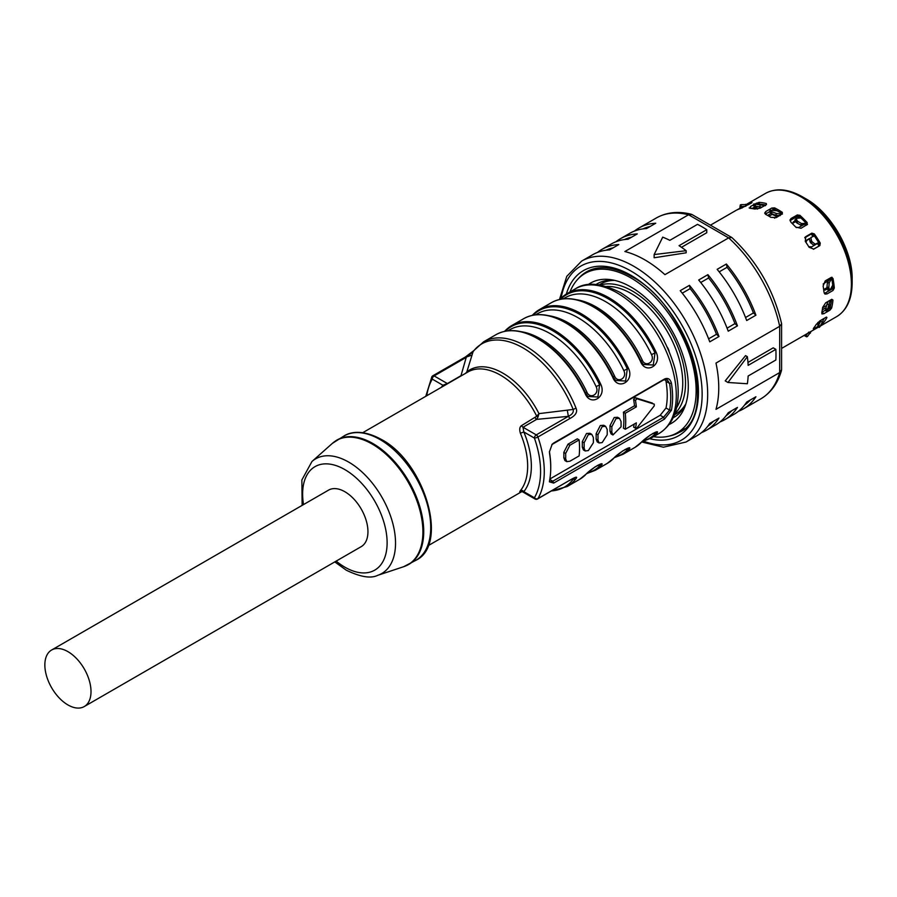<?xml version="1.0" encoding="UTF-8"?>
<svg xmlns="http://www.w3.org/2000/svg" width="897" height="897" viewBox="0 0 897 897"><rect width="100%" height="100%" fill="white"/><g stroke="black" fill="none" stroke-linecap="round" stroke-linejoin="round"><path stroke-width="1.35" d="M833.033 290.46L832.921 287.309L834.3 288.004L833.033 290.46L827.023 293.924L825.184 293.005L832.988 288.509M825.184 293.005L824.321 293.341M816.203 324.445L818.793 322.954M831.497 299.452A68.542 39.569 60 0 1 829.938 307.57L828.862 308.187M831.553 299.419A69.192 39.95 60 0 1 830.286 306.897L829.86 310.239L831.609 308.108A71.155 41.083 -120 0 0 832.954 300.069L831.698 299.34L825.689 302.805L822.65 307.424A71.155 41.083 60 0 1 821.787 312.605L821.988 313.961L823.861 313.703L822.089 312.1L825.565 310.093M813.411 249.265L819.914 245.509M804.732 237.795L805.147 237.133M812.301 233.422L804.766 237.772M790.044 220.774L791.165 218.42L790.044 219.81L791.064 222.411A71.155 41.083 60 0 1 795.751 227.098L801.043 228.275L807.513 224.351M798.42 215.773L790.717 220.225M765.399 214.192L765.825 211.501L771.824 208.048L773.864 209.203A68.542 39.569 60 0 1 774.705 209.595A68.542 39.569 60 0 1 778.708 211.692M820.878 324.725L823.054 323.077A71.155 41.083 -120 0 0 826.933 317.56L826.137 317.246L820.138 320.711L816.169 324.501A71.155 41.083 60 0 1 813.669 328.055L813.287 328.784M817.705 326.553L814.88 328.19L814.263 327.315M813.669 328.055L814.88 328.19M826.485 317.067L826.933 317.56L826.137 317.246M831.788 299.295L832.954 300.069L831.698 299.34M829.938 307.57L829.86 310.239L823.861 313.703M815.216 328.997A71.155 41.083 -120 0 0 815.429 328.874L781.59 348.417M834.3 288.004A71.155 41.083 -120 0 0 832.954 278.395L831.205 277.442L825.206 280.907L823.121 286.008A71.155 41.083 60 0 1 823.984 292.187L825.083 294.126M824.937 294.037L827.023 293.924M797.287 215.011L791.165 218.42M799.552 216.693L797.164 214.944L799.889 215.336L799.552 216.693A69.192 39.95 60 0 1 806.571 223.689L807.042 224.811L807.177 222.613A71.155 41.083 -120 0 0 799.889 215.336M819.858 245.599L820.262 243.098A71.155 41.083 -120 0 0 814.319 233.915L811.796 233.13L813.545 234.79A69.192 39.95 60 0 1 819.264 243.636L819.858 245.599L813.714 249.142M811.841 233.142L805.798 236.606L805.282 241.371A71.155 41.083 60 0 1 809.105 247.28L813.781 249.108M824.455 318.211A69.192 39.95 60 0 1 823.345 319.781M831.62 278.07A69.192 39.95 60 0 1 832.921 287.309M832.954 278.395L831.205 277.442L832.057 277.296M782.206 213.878L782.352 212.376A71.155 41.083 -120 0 0 774.593 207.891L774.739 209.573A69.192 39.95 60 0 1 778.473 211.557A69.192 39.95 60 0 1 782.206 213.878L776.342 217.579L770.815 217.332A71.155 41.083 60 0 0 765.825 214.45L764.681 213.105L765.825 211.501M773.864 209.203L771.947 210.313M769.626 211.658L766.027 213.744M774.739 209.573L771.824 208.037L774.593 207.891M781.489 370.461C777.777 383.378 770.882 392.841 760.824 398.851A104.444 60.301 60 0 0 779.684 372.569L781.59 369.687L781.59 323.851L779.684 326.306L779.684 372.569L715.985 409.346A104.444 60.301 60 0 0 715.985 363.083L779.684 326.306A104.444 60.301 60 0 0 728.633 237.884L664.935 274.661A104.444 60.301 60 0 0 644.898 259.895A104.444 60.301 60 0 0 624.861 251.53L688.56 214.753L728.633 237.884L731.705 237.458L692.013 214.54L688.56 214.753A104.444 60.301 60 0 0 656.38 217.949L638.843 228.073A104.444 60.301 -120 0 0 634.426 231.09M689.445 285.336L680.218 290.673A104.444 60.301 60 0 1 709.762 341.847L718.99 336.51A104.444 60.301 -120 0 0 689.445 285.336L690.141 288.621A101.832 58.798 60 0 1 716.49 334.278L718.99 336.51M707.912 274.673L698.685 280.01A104.444 60.301 60 0 1 728.229 331.184L737.457 325.846A104.444 60.301 -120 0 0 707.912 274.673L708.596 277.969A101.832 58.798 60 0 1 734.957 323.615L737.457 325.846M719.999 421.949A104.444 60.301 -120 0 0 724.821 419.639A104.444 60.301 -120 0 0 737.457 407.406L728.229 412.743A104.444 60.301 60 0 1 715.582 424.965L706.354 430.291A104.444 60.301 -120 0 0 718.99 418.069L709.762 423.395A104.444 60.301 60 0 1 697.126 435.628L686.048 442.019A104.444 60.301 -120 0 0 702.059 358.329A104.444 60.301 -120 0 0 633.82 266.297A104.444 60.301 -120 0 0 581.604 261.117L566.781 276.332L559.481 299.497M738.455 411.286A104.444 60.301 -120 0 0 743.277 408.976A104.444 60.301 -120 0 0 755.924 396.754L746.685 402.08A104.444 60.301 60 0 1 734.049 414.302L724.821 419.639M726.379 264.021L717.14 269.347A104.444 60.301 60 0 1 746.685 320.521L755.924 315.195A104.444 60.301 -120 0 0 726.379 264.021L727.063 267.306A101.832 58.798 60 0 1 753.424 312.952L755.924 315.195M701.532 432.601A104.444 60.301 -120 0 0 706.354 430.291M713.362 421.321A101.832 58.798 60 0 1 707.655 426.367M727.063 267.306L719.181 271.858M745.542 317.504L753.424 312.952M750.296 400.006A101.832 58.798 60 0 1 744.577 405.052M731.829 410.658A101.832 58.798 60 0 1 726.122 415.703M708.596 277.969L700.714 282.51M727.075 328.167L734.957 323.615M690.141 288.621L682.258 293.173M708.608 338.819L716.49 334.278M781.59 323.851L781.556 323.514C773.595 289.955 757.068 261.33 731.986 237.649L731.705 237.458M686.171 250.689L686.171 252.808L654.137 257.764L654.137 254.569L686.171 250.689A104.444 60.301 60 0 0 679.063 245.677L706.758 229.688L706.758 232.715L681.496 247.303M654.137 254.569L662.715 237.156A104.444 60.301 60 0 1 669.824 240.34L697.518 224.351A104.444 60.301 60 0 1 706.758 229.688M581.604 261.117L592.682 254.726A104.444 60.301 60 0 1 609.59 249.893L618.818 244.556A104.444 60.301 -120 0 0 601.909 249.388L611.149 244.062A104.444 60.301 60 0 1 628.046 239.23L637.285 233.904A104.444 60.301 -120 0 0 620.376 238.737A104.444 60.301 -120 0 0 615.959 241.753M601.909 249.388A104.444 60.301 -120 0 0 597.503 252.416M620.376 238.737L629.604 233.399A104.444 60.301 60 0 1 646.513 228.567L655.741 223.241A104.444 60.301 -120 0 0 638.843 228.073M624.424 239.566A101.832 58.798 60 0 1 631.645 237.144M605.968 250.229A101.832 58.798 60 0 1 613.189 247.807M642.891 228.914A101.832 58.798 60 0 1 650.112 226.493M747.358 356.681L727.983 382.481L725.213 380.889L745.53 355.616L747.358 356.681A104.444 60.301 60 0 1 748.154 365.348L775.849 349.359L773.225 347.834L747.963 362.422M775.849 349.359A104.444 60.301 60 0 1 775.849 360.011L748.154 376A104.444 60.301 60 0 1 747.358 383.759L727.983 382.481M752 202.666L751.865 202.363A71.155 41.083 -120 0 0 746.483 204.393M751.619 202.913L740.597 208.53A71.155 41.083 60 0 0 736.773 210.033L737.569 209.528L736.773 210.033M710.446 225.169L736.123 210.347M737.626 209.629L740.653 207.745M750.991 208.418L750.374 206.602L750.127 208.328A71.155 41.083 60 0 1 754.814 209.068L760.252 208.149L766.251 204.684L766.296 203.518A71.155 41.083 -120 0 0 759.008 202.374L754.758 204.068M749.152 207.913L750.127 208.328M750.374 206.602L753.693 204.673M766.251 204.684L766.296 203.518L766.498 204.527M759.008 202.374L759.613 204.168L756.373 203.126M759.613 204.168A69.192 39.95 60 0 1 765.657 205.032M756.362 203.126L759.03 204.449A68.542 39.569 60 0 1 765.421 205.166M755.913 206.254L751.944 208.541M761.418 204.572L761.531 204.886A65.403 37.764 60 0 1 763.224 204.785M761.418 207.409A62.667 36.183 -120 0 0 759.681 207.723M759.322 204.684A65.403 37.764 60 0 1 760.23 204.494M776.937 216.749A62.667 36.183 -120 0 0 772.16 214.405M664.161 340.737A60.704 35.05 -120 0 0 658.376 330.713M667.39 347.307A9.138 5.281 60 0 1 669.084 351.164M651.794 321.238A9.138 5.281 60 0 1 654.294 324.636M600.418 284.999A75.068 43.336 60 0 1 632.441 291.077A75.068 43.336 60 0 1 679.96 352.51A75.068 43.336 60 0 1 674.768 413.786M599.308 284.82L600.9 283.889A75.068 43.336 60 0 1 614.636 280.38M685.88 403.785A75.068 43.336 60 0 1 675.968 413.921L674.376 414.84M676.551 407.776A73.106 42.215 -120 0 0 631.051 293.476A73.106 42.215 -120 0 0 606.518 286.457M792.41 223.656L793.385 221.862L792.41 223.701M795.583 221.671L792.993 223.174M806.246 223.342A5.225 1.559 -42.8 0 0 804.867 223.947L798.913 227.39L796.244 227.558M806.123 223.207L804.553 224.138M804.06 224.71L800.494 224.99L796.794 222.893L797.96 221.503L801.671 223.588L805.237 223.319M800.92 217.949L796.345 218.285L796.951 220.494A73.98 42.708 60 0 1 797.96 221.503M796.951 220.494L795.919 222.03A72.287 41.733 -120 0 1 796.794 222.893M795.314 219.81L795.919 222.03M796.345 218.285L794.865 220.012M793.385 221.862L795.022 220.92M768.92 216.177L768.83 214.63L767.933 215.605M768.83 214.63L770.994 213.385M782.419 214.069L782.431 214.035A5.225 2.826 -57.1 0 0 780.682 214.585L774.537 218.128M772.508 214.204L768.998 216.222M782.375 213.991L780.906 213.89L780.569 214.652M780.143 215.628L775.692 215.224L771.431 213.643L772.205 211.894L776.454 213.486L780.906 213.89M776.735 210.773L776.746 210.717A67.454 38.941 60 0 1 776.869 210.784L770.792 210.212L771.128 211.277A73.98 42.708 60 0 1 772.205 211.894M770.792 210.212L770.512 213.105A72.287 41.733 -120 0 1 771.431 213.643M770.175 212.04L770.512 213.105M776.746 210.717L776.667 210.717A5.225 3.196 116.9 0 0 776.185 210.705M822.605 307.806L826.507 305.552M827.225 288.946L825.453 289.966L824.085 289.35L827.023 287.645M831.642 278.193A5.225 2.231 169.5 0 1 830.387 279.236L823.166 284.024M825.453 289.966L823.749 290.09M832.708 285.168L830.196 289.843L827.841 290.123M828.312 289.72L827.135 288.453L829.019 288.576L830.196 289.843M830.207 279.348L831.115 279.326L829.209 282.835L828.839 287.253A73.98 42.708 60 0 1 829.019 288.576M828.839 287.253L826.978 287.309A72.287 41.733 -120 0 1 827.135 288.453M829.209 282.835L827.348 282.88L826.978 287.309M827.348 282.88L829.254 279.371M831.115 279.326L831.676 278.362M825.958 307.806L822.325 309.779M830.274 304.834A5.225 3.633 13.3 0 0 830.42 304.543L830.431 304.453A67.454 38.941 60 0 0 830.476 304.33L827.875 310.541L825.632 309.622A72.287 41.733 -120 0 0 825.801 308.669L827.684 309.117A73.98 42.708 60 0 1 827.494 310.227L827.875 310.541M830.454 300.058L828.85 304.666L826.967 304.218L825.801 308.669M828.85 304.666L827.684 309.117M826.967 304.218L828.166 301.37M830.487 305.44L829.523 307.806M819.331 321.653L817.795 322.539M819.578 321.059L817.851 325.196L818.086 326.003L819.78 326.945L819.544 326.138M817.851 325.196L818.086 326.003A72.287 41.733 -120 0 0 818.546 325.342L820.318 326.183A73.98 42.708 60 0 1 819.78 326.945M823.861 318.558L822.381 322.113L820.62 321.272L818.546 325.342M823.054 323.077L822.381 322.113L820.318 326.183M820.62 321.272L821.08 320.162M804.284 335.31L806.627 336.824L804.486 335.669M811.314 331.24L807.446 336.498A73.98 42.708 60 0 1 806.627 336.824M807.446 336.498L805.921 335.422A72.287 41.733 -120 0 1 805.214 335.691M808.87 332.081L805.921 335.422M742.2 207.969L740.429 206.815L739.924 207.274L740.305 204.931A73.98 42.708 60 0 1 741.124 204.606L748.647 204.628M740.305 204.931L740.429 206.815A72.287 41.733 -120 0 1 741.146 206.534L741.124 204.606M745.844 206.243L741.146 206.534M760.936 207.039A1.962 1.491 -85.7 0 0 760.645 207.173L757.315 209.091M761.575 207.386L760.488 207.252M761.934 207.185L755.263 206.131L755.622 204.202L765.466 205.693M755.263 206.131A72.287 41.733 -120 0 0 754.399 205.996L754.612 204.045A73.98 42.708 60 0 1 755.622 204.202M756.104 206.276L754.399 205.996M754.007 208.9L757.976 206.602M809.116 239.062L806.257 240.71M806.28 240.676L807.042 239.914L805.955 242.369M818.748 242.762L811.561 246.899L808.724 246.664M819.006 246.036A68.217 39.378 60 0 0 817.515 243.457A65.75 37.966 -120 0 0 817.459 243.367L818.658 242.616M818.647 242.605L817.459 243.367M816.494 243.872L813.702 245.105L810.753 242.896L812.267 241.966L815.216 244.175L818.008 242.941M814.364 235.956L810.877 237.47L811.449 240.699A73.98 42.708 60 0 1 812.267 241.966M811.449 240.699L810.047 241.798A72.287 41.733 -120 0 1 810.753 242.896M809.475 238.568L810.047 241.798M814.263 235.821A5.225 0.628 145.1 0 0 812.996 236.483L812.749 236.617M807.042 239.914L809.61 238.434M664.453 419.134L553.673 483.091L549.435 481.835L549.569 480.613A83.556 48.236 60 0 0 550.736 467.763A83.556 48.236 60 0 0 549.569 453.546L549.435 451.875L552.171 444.25L553.673 443.028L664.453 379.061C667.884 377.559 670.205 378.926 671.427 383.187A83.556 48.236 -120 0 1 671.427 410.265L664.453 419.134L663.567 417.24L552.787 481.207L549.783 479.458M585.393 474.917A1.301 1.054 46 0 1 585.27 475.074L585.27 475.074A1.301 1.054 46 0 1 585.102 475.197C590.338 468.839 606.955 459.242 600.799 466.137A1.301 1.054 46 0 1 599.622 466.07A82.905 47.866 60 0 1 587.557 472.954M613.088 458.928A1.301 1.054 46 0 1 612.965 459.085L612.965 459.085A1.301 1.054 46 0 1 612.797 459.208C618.033 452.85 634.65 443.253 628.494 450.148A1.301 1.054 46 0 1 627.317 450.081L628.259 448.175M640.783 442.939A1.301 1.054 46 0 1 640.66 443.096L640.66 443.096A1.301 1.054 46 0 1 640.492 443.219C645.728 436.861 662.345 427.264 656.189 434.159A1.301 1.054 46 0 1 655.012 434.092A82.905 47.866 60 0 1 642.947 440.976M576.592 299.733A80.943 46.734 60 0 1 642.207 360L640.492 361.424C645.728 374.89 662.345 365.303 656.189 352.353L651.514 354.629A80.943 46.734 -120 0 0 565.233 297.703L563.249 298.847M362.769 432.679L467.942 371.963A65.279 37.685 60 0 1 500.571 375.204A65.279 37.685 60 0 1 536.731 416.242L538.962 413.629L573.161 409.447C573.833 412.194 572.23 414.492 568.362 416.343L536.26 434.888L523.029 427.241A2.613 1.502 60 0 1 521.583 425.582L536.731 416.242L538.009 416.982L536.653 419.381L568.362 416.343L570.01 418.462C575.751 415.367 577.746 411.902 575.997 408.045A83.556 48.236 -120 0 0 525.429 345.928A83.556 48.236 -120 0 0 483.662 341.791L496.041 334.637C507.881 328.167 522.032 329.524 538.469 338.707C557.878 350.435 573.564 368.555 585.539 393.054L585.102 393.402C590.338 406.868 606.955 397.281 600.799 384.342A83.556 48.236 -120 0 0 553.505 329.715A83.556 48.236 -120 0 0 511.727 325.577L523.736 318.648C535.576 312.178 549.726 313.535 566.164 322.718C585.573 334.446 601.259 352.566 613.234 377.065L612.797 377.413C618.033 390.879 634.65 381.292 628.494 368.342L623.819 370.618A80.943 46.734 -120 0 0 537.538 313.692L535.554 314.836M573.149 478.55L573.161 479.29A6.526 5.18 36.9 0 0 575.997 478.628C577.746 476.296 575.751 476.778 570.01 480.086L537.572 498.967A2.613 1.502 -120 0 0 537.908 498.62A83.556 48.236 -120 0 0 537.908 437.007L570.01 418.462M671.427 410.265L669.588 410.064A82.244 47.485 -120 0 0 669.588 383.411L671.427 383.187M665.327 379.397L666.011 381.348A77.299 44.626 60 0 1 666.011 408L660.192 415.289L663.567 417.24L669.588 410.064L666.011 408M633.607 427.129L635.491 428.217A79.911 46.139 -120 0 0 636.354 422.857L625.276 429.248L623.415 428.172A77.299 44.626 60 0 0 623.415 412.183L634.493 405.792A77.299 44.626 60 0 0 633.607 399.412L635.491 400.499L636.803 398.705L654.261 404.155L654.261 405.859L636.803 428.127L633.607 427.129A77.299 44.626 60 0 0 634.168 424.113M636.803 398.705L634.908 397.606L633.607 399.412M634.908 397.606L652.411 403.089M619.457 418.35L617.607 417.284L614.187 417.52L609.96 425.739A77.299 44.626 60 0 1 609.96 431.065L611.081 433.913L612.931 434.989L621.038 426.804A79.911 46.139 60 0 0 621.038 421.478L619.457 418.35L616.048 418.585L611.81 426.804A79.911 46.139 -120 0 1 611.81 432.13L612.931 434.989M605.621 426.344L603.759 425.279L600.34 425.514L596.113 433.733A77.299 44.626 60 0 1 596.113 439.059L597.234 441.907L599.084 442.983L602.201 442.569L607.191 434.798A79.911 46.139 60 0 0 607.191 429.472L605.621 426.344L602.201 426.58L597.963 434.798A79.911 46.139 -120 0 1 597.963 440.124L599.084 442.983M591.773 434.339L589.912 433.273L586.492 433.509L582.265 441.728A77.299 44.626 60 0 1 582.265 447.054L583.386 449.902L585.236 450.978L588.354 450.563L593.343 442.793A79.911 46.139 60 0 0 593.343 437.467L591.773 434.339L588.354 434.574L584.115 442.793A79.911 46.139 -120 0 1 584.115 448.119L585.236 450.978M563.809 457.717L564.919 460.565L566.781 461.641L565.648 458.782A79.911 46.139 -120 0 0 565.648 453.456L569.887 445.237L568.025 444.161L563.809 452.38A77.299 44.626 60 0 1 563.809 457.717L565.648 458.782M568.025 444.161L577.264 438.835L579.126 439.911A79.911 46.139 60 0 1 579.126 455.9L569.887 461.226L566.781 461.641M549.861 478.998L660.192 415.289M635.491 400.499A79.911 46.139 -120 0 1 636.354 406.868L634.493 405.792M636.354 406.868L625.276 413.259L623.415 412.183M625.276 429.248A79.911 46.139 -120 0 0 625.276 413.259M579.126 439.911L569.887 445.237M666.011 381.348L669.588 383.411L667.312 379.891L663.567 379.936L551.868 444.587M549.446 451.46L549.581 452.705A82.244 47.485 60 0 1 550.736 466.698L550.736 467.763M549.569 453.546L549.581 452.705M549.491 481.05L549.996 481.801L552.787 481.207L553.673 483.091M600.564 464.164L599.622 466.07A3.913 3.162 -134 0 0 597.312 465.487M655.954 432.186L655.012 434.092A3.913 3.162 -134 0 0 652.702 433.509M594.005 306.875A82.905 47.866 -120 0 1 640.918 361.065L643.295 364.496L653.285 365.023L655.012 352.925A82.905 47.866 60 0 0 608.099 298.735A82.905 47.866 60 0 0 561.186 298.757A1.301 1.054 -134 0 1 561.444 297.882L561.444 297.882A1.301 1.054 -134 0 1 561.612 297.759A83.556 48.236 -120 0 1 567.117 293.599L559.806 299.419M561.32 298.039L559.851 299.407M642.207 360C645.324 367.815 655.236 362.096 651.514 354.629M566.31 322.864A82.905 47.866 -120 0 1 613.223 377.054L615.6 380.485L625.59 381.012L627.317 368.914A82.905 47.866 60 0 0 580.404 314.724A82.905 47.866 60 0 0 533.491 314.746A1.301 1.054 -134 0 1 533.749 313.872L533.749 313.872A1.301 1.054 -134 0 1 533.917 313.748A83.556 48.236 -120 0 1 539.422 309.588L532.112 315.408M533.625 314.028L532.156 315.396M548.897 315.722A80.943 46.734 60 0 1 614.512 375.989C617.629 383.804 627.541 378.086 623.819 370.618M600.799 384.342L596.124 386.607A80.943 46.734 -120 0 0 509.844 329.681L507.859 330.825M538.615 338.853A82.905 47.866 -120 0 1 585.528 393.043L587.905 396.485L597.895 397.001L599.622 384.903A82.905 47.866 60 0 0 552.709 330.713A82.905 47.866 60 0 0 505.796 330.735A1.301 1.054 -134 0 1 506.054 329.861L506.054 329.861A1.301 1.054 -134 0 1 506.222 329.737A83.556 48.236 -120 0 1 511.727 325.577L504.417 331.397M505.93 330.018L504.462 331.385M521.202 331.711A80.943 46.734 60 0 1 586.817 391.978C589.934 399.793 599.846 394.075 596.124 386.607M535.195 417.722A2.613 1.502 -120 0 0 536.653 419.381L523.029 427.241L523.803 431.95L534.41 438.084A2.613 0.662 160.7 0 0 537.908 437.007A2.613 1.502 -120 0 0 536.26 434.888A2.613 1.502 120 0 0 534.41 438.084A80.943 46.734 -120 0 1 534.41 497.779A2.613 1.502 120 0 0 534.96 498.967A2.613 2.613 0 0 0 537.572 498.967M570.01 480.086L537.908 498.62A2.613 2.029 30.4 0 1 534.41 497.779L523.029 491.208M441.391 387.291A67.892 39.199 60 0 1 442.894 385.239L447.356 383.557L434.126 375.921A2.613 1.502 -60 0 0 432.287 379.117L442.894 385.239A2.613 2.086 -140.9 0 1 443.365 386.159M461.249 375.832A2.613 1.502 60 0 1 460.98 375.697L462.493 375.114M465.588 373.32L466.799 371.963L466.048 373.062M447.637 383.692A2.613 1.502 60 0 1 447.356 383.557L460.98 375.697L466.238 357.376L473.089 351.669L466.799 371.963A66.154 38.19 60 0 1 502.881 373.152A66.154 38.19 60 0 1 538.962 413.629L538.009 416.982M575.997 408.045A6.526 1.278 158.1 0 1 573.161 409.447A82.681 47.732 60 0 0 523.13 347.969A82.681 47.732 60 0 0 473.089 351.669A6.526 5.18 -143.1 0 1 473.605 350.783L464.59 357.6L471.923 355.134M521.583 491.186C519.632 492.375 519.24 492.206 520.395 490.67A2.613 2.086 39.1 0 1 523.803 491.646A67.892 39.199 60 0 0 523.803 431.95L520.395 433.262A65.279 37.685 60 0 1 520.395 490.67M521.583 425.582C519.632 426.849 519.24 429.416 520.395 433.262M551.577 490.883A82.681 47.732 60 0 0 573.161 479.29L571.322 479.48M51.611 650.022L328.56 490.121A32.64 18.848 60 0 1 353.71 498.867A32.64 18.848 60 0 1 367.949 531.719A32.64 18.848 60 0 1 361.199 546.654L84.251 706.556A32.64 18.848 -120 0 0 91.012 691.609A32.64 18.848 -120 0 0 76.761 658.768A32.64 18.848 -120 0 0 51.611 650.022A32.64 18.848 -120 0 0 44.85 664.957A32.64 18.848 -120 0 0 59.101 697.81A32.64 18.848 -120 0 0 84.251 706.556M673.299 417.352A77.03 44.469 -120 0 0 675.542 416.365M598.568 283.037A77.03 44.469 -120 0 0 596.595 284.484M596.09 284.45A77.03 44.469 60 0 1 597.155 283.8A77.03 44.469 60 0 1 614.411 280.324M588.23 284.596A80.943 46.734 60 0 1 611.575 279.774A80.943 46.734 60 0 1 631.051 287.074A80.943 46.734 60 0 1 684.871 406.733A80.943 46.734 60 0 1 669.027 424.539M685.813 403.998A77.03 44.469 60 0 1 674.185 417.206A77.03 44.469 60 0 1 673.086 417.811M653.532 436.671A92.043 53.136 -120 0 0 677.078 432.881A92.043 53.136 -120 0 0 691.183 359.125A92.043 53.136 -120 0 0 631.051 278.014A92.043 53.136 -120 0 0 585.035 273.462A92.043 53.136 -120 0 0 569.976 291.951M802.378 196.779L805.91 198.82A65.391 37.752 60 0 1 852.15 278.911L852.15 282.992A70.392 40.634 -120 0 0 802.378 196.779C788.261 188.852 775.961 187.72 765.5 193.393L765.5 193.393A71.155 41.083 60 0 1 818.277 210.347A71.155 41.083 60 0 1 851.197 278.877A71.155 41.083 60 0 1 836.654 316.63L820.441 325.981M806.571 223.689L807.177 222.613M819.264 243.636L820.262 243.098M814.319 233.915L813.545 234.79M830.286 306.897L831.609 308.108M643.654 441.223A100.531 58.036 -120 0 0 701.858 386.742A100.531 58.036 -120 0 0 631.051 271.085A100.531 58.036 -120 0 0 561.096 298.219M566.355 294.059A95.306 55.02 60 0 1 631.051 275.357A95.306 55.02 60 0 1 697.765 380.698A95.306 55.02 60 0 1 649.888 438.756M578.363 278.631A92.694 53.517 60 0 1 586.56 271.825C598.534 265.052 613.548 266.622 631.6 276.545C688.56 305.417 719.585 415.692 679.242 432.376A92.694 53.517 60 0 1 669.263 436.065M804.867 223.947A68.217 39.378 60 0 1 806.134 225.338M800.494 224.99L801.671 223.588M797.175 216.502A68.217 39.378 60 0 1 798.947 218.072M772.407 210.055A68.217 39.378 60 0 1 773.248 210.436M775.692 215.224L776.454 213.486M776.667 210.717A67.51 38.975 -120 0 0 773.696 209.315M831.497 287.466A68.217 39.378 60 0 1 831.62 289.294M830.162 278.048A68.217 39.378 60 0 1 830.387 279.236M823.098 309.454L822.459 308.916M829.501 307.817A67.51 38.975 -120 0 0 830.42 304.543M810.383 333.157L809.318 332.395M745.642 206.22L745.62 204.303M759.804 206.882L760.151 204.965M813.702 245.105L815.216 244.175M811.247 234.039A68.217 39.378 60 0 1 812.996 236.483M617.203 292.938A83.556 48.236 60 0 1 671.797 366.57A83.556 48.236 60 0 1 658.981 433.52C671.203 425.828 675.093 414.481 676.495 408.023C679.22 396.126 678.67 382.817 674.847 368.084C664.957 334.525 646.827 309.364 620.466 292.613C601.259 282.903 586.246 281.636 575.426 288.8A83.556 48.236 60 0 1 617.203 292.938M585.102 475.197A83.556 48.236 60 0 1 579.597 479.357L567.207 486.51A83.556 48.236 -120 0 0 575.997 478.628M586.907 473.538L595.283 470.297A83.556 48.236 -120 0 0 600.799 466.137M612.797 459.208A83.556 48.236 60 0 1 607.291 463.368L595.283 470.297M614.602 457.548L622.978 454.308A83.556 48.236 -120 0 0 628.494 450.148M640.492 443.219A83.556 48.236 60 0 1 634.986 447.379L622.978 454.308M642.297 441.559L650.673 438.319A83.556 48.236 -120 0 0 656.189 434.159M656.189 352.353A83.556 48.236 -120 0 0 608.895 297.737A83.556 48.236 -120 0 0 567.117 293.599L575.426 288.8M628.494 368.342A83.556 48.236 -120 0 0 581.2 313.726A83.556 48.236 -120 0 0 539.422 309.588L551.431 302.659A83.556 48.236 60 0 1 593.209 306.796A83.556 48.236 60 0 1 640.492 361.424M523.736 318.648A83.556 48.236 60 0 1 565.514 322.785A83.556 48.236 60 0 1 612.797 377.413M496.041 334.637A83.556 48.236 60 0 1 537.819 338.774A83.556 48.236 60 0 1 585.102 393.402M582.265 441.728L584.115 442.793M596.113 433.733L597.963 434.798M609.96 425.739L611.81 426.804M611.81 432.13L609.96 431.065M597.963 440.124L596.113 439.059M584.115 448.119L582.265 447.054M563.809 452.38L565.648 453.456M664.453 379.061L663.567 379.936M552.787 443.892L553.673 443.028M592.244 468.974A80.943 46.734 -120 0 0 594.565 467.247M625.007 449.498A3.913 3.162 -134 0 1 627.317 450.081A82.905 47.866 -120 0 1 615.252 456.965M619.939 452.985A80.943 46.734 -120 0 0 622.26 451.258M647.634 436.996A80.943 46.734 -120 0 0 649.944 435.269M614.512 375.989L613.189 377.02M586.817 391.978L585.494 393.009M466.238 357.376L434.126 375.921A2.613 1.502 -120 0 0 432.825 375.787A2.613 2.613 0 0 0 431.872 376.729A2.613 2.029 -149.6 0 0 432.287 379.117A80.943 46.734 -120 0 0 426.781 395.734M464.926 357.253L432.825 375.787A2.613 1.502 -120 0 0 432.477 376.135A2.613 2.029 -149.6 0 0 431.872 376.729L425.783 396.306M568.362 416.343L567.296 410.198M379.958 439.508A71.805 41.453 60 0 1 426.86 502.78A71.805 41.453 60 0 1 415.86 560.322C449.195 544.815 424.786 462 381.259 439.384C362.556 429.136 350.021 432.062 344.056 435.953A71.805 41.453 60 0 1 379.958 439.508M406.285 565.648A71.805 41.453 -120 0 0 408.853 564.37A71.805 41.453 -120 0 0 419.863 506.827A71.805 41.453 -120 0 0 372.95 443.555A71.805 41.453 -120 0 0 337.048 440.001A71.805 41.453 -120 0 0 334.659 441.582M334.783 561.903L346.231 570.167C360.403 577.018 370.887 578.733 377.693 575.336A66.187 38.212 -120 0 0 392.953 523.994A66.187 38.212 -120 0 0 348.731 462.123A66.187 38.212 -120 0 0 311.965 461.495L332.361 443.387A71.715 41.408 60 0 1 372.199 444.06A71.715 41.408 60 0 1 420.11 511.111A71.715 41.408 60 0 1 403.572 566.736L415.86 560.322M336.173 561.107A59.751 34.49 -120 0 0 344.874 567.173A59.751 34.49 -120 0 0 387.123 542.786A59.751 34.49 -120 0 0 344.874 469.613A59.751 34.49 -120 0 0 303.534 504.574M818.591 327.057L815.698 328.728M852.15 282.992C851.959 299.183 846.79 310.396 836.654 316.63L836.654 316.63M805.91 198.82C830.745 212.466 852.755 250.577 852.15 278.911M760.824 398.851L743.277 408.976M686.048 442.019L663.41 447.199L641.803 442.008M691.295 214.248C678.244 210.997 666.606 212.23 656.38 217.949M765.5 193.393L746.439 204.393M769.447 212.174L770.075 210.347M825.576 310.71L827.426 311.304M817.559 326.474L819.253 327.416M753.558 205.895L753.783 203.955M764.928 205.458L754.355 204.011M650.673 438.319L658.981 433.52M579.597 479.357L595.014 466.933L600.497 464.13M607.291 463.368L622.709 450.944L628.192 448.141M634.986 447.379L650.403 434.955L655.886 432.152M551.431 302.659C563.271 296.189 577.421 297.546 593.859 306.729C613.268 318.457 628.954 336.577 640.929 361.076L643.272 364.485M613.234 377.065L615.577 380.474M585.539 393.054L587.883 396.463M521.729 491.074L520.809 491.556L522.547 491.803L534.96 498.967M572.903 478.572L569.673 480.433M567.207 486.51L551.453 490.951M483.662 341.791L473.605 350.783M428.048 545.746L521.919 491.556M377.693 575.336L403.572 566.736M302.143 505.381L301.863 479.973L311.965 461.495M332.361 443.387L344.056 435.953M592.211 269.313L585.035 273.462M684.254 428.732L677.078 432.881"/></g></svg>
